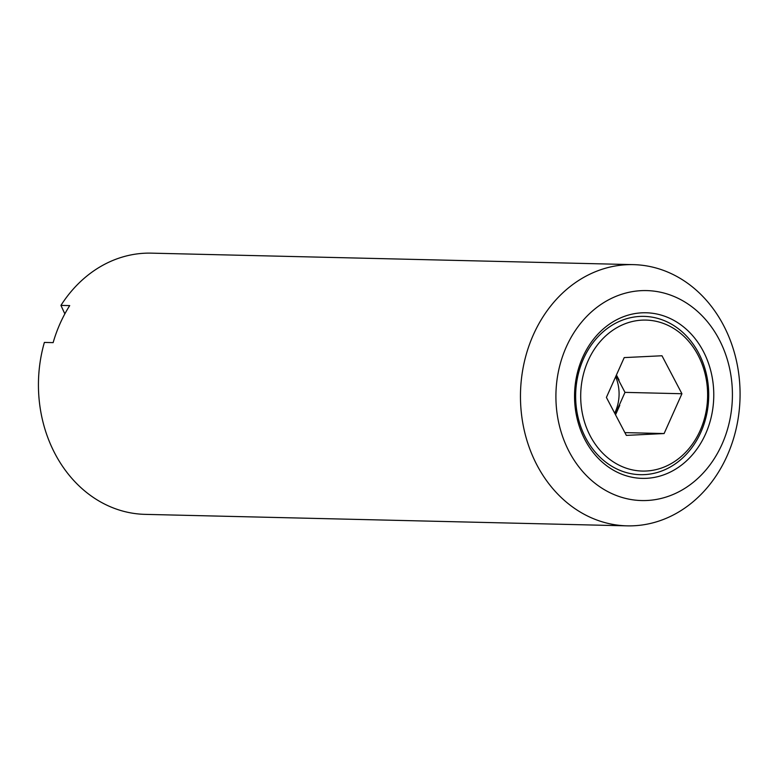 <?xml version="1.0" encoding="UTF-8"?>
<svg xmlns="http://www.w3.org/2000/svg" width="779" height="779" viewBox="0 0 779 779"><rect width="100%" height="100%" fill="white"/><g stroke="black" fill="none" stroke-linecap="round" stroke-linejoin="round"><path stroke-width="1.17" d="M582.77 357.142A82.827 69.604 -88.6 0 1 676.98 322.214A82.827 69.604 -88.6 0 1 705.55 434.01A82.827 69.604 -88.6 0 1 611.34 468.939A82.827 69.604 -88.6 0 1 582.77 357.142M583.5 358.788A79.176 66.527 -88.6 0 1 673.543 325.398A79.176 66.527 -88.6 0 1 700.857 432.267A79.176 66.527 -88.6 0 1 610.814 465.657A79.176 66.527 -88.6 0 1 583.5 358.788M533.44 334.619A130.648 109.781 -88.6 0 1 633.385 264.636A130.648 109.781 -88.6 0 1 727.099 455.871A130.648 109.781 -88.6 0 1 627.153 525.854A130.648 109.781 -88.6 0 1 533.44 334.619M64.842 313.879L60.937 305.397A130.648 109.781 -88.6 0 1 151.35 253.146L633.385 264.636M60.937 305.397L69.711 305.602A130.648 109.781 91.4 0 0 60.178 323.334A130.648 109.781 91.4 0 0 53.138 342.633L44.374 342.429A130.648 109.781 -88.6 0 0 145.128 514.364L627.153 525.854M566.333 346.84A105.019 88.241 -88.6 0 1 685.773 302.564A105.019 88.241 -88.6 0 1 721.997 444.303A105.019 88.241 -88.6 0 1 602.556 488.589A105.019 88.241 -88.6 0 1 566.333 346.84M588.194 360.531A75.514 63.459 -88.6 0 1 674.078 328.689A75.514 63.459 -88.6 0 1 700.126 430.621A75.514 63.459 -88.6 0 1 614.241 462.463A75.514 63.459 -88.6 0 1 588.194 360.531M615.41 414.574L619.763 405.343L615.537 414.808M615.634 376.773A37.908 31.851 -88.6 0 1 615.322 411.809A37.908 31.851 -88.6 0 1 614.68 413.182M616.423 375.001L619.071 380.035L616.325 375.235M624.213 357.6L661.975 355.76L681.927 393.736L664.107 433.552L626.345 435.393L606.403 397.417L624.213 357.6M616.17 375.575L624.992 392.373L681.927 393.736M624.992 392.373L615.225 414.214M624.894 432.618L664.107 433.552"/></g></svg>

